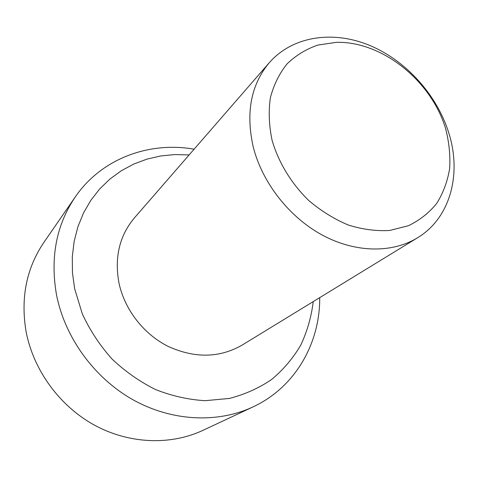 <?xml version="1.0" encoding="UTF-8"?>
<svg xmlns="http://www.w3.org/2000/svg" width="478" height="478" viewBox="0 0 478 478"><rect width="100%" height="100%" fill="white"/><g stroke="black" fill="none" stroke-linecap="round" stroke-linejoin="round"><path stroke-width="0.72" d="M445.544 128.373C431.06 80.519 382.077 41.245 336.482 42.333L317.894 45.057C306.219 49.079 295.966 55.323 287.135 63.807C279.361 73.457 273.786 84.749 270.393 97.679C268.421 111.302 268.983 125.517 272.09 140.323C278.537 162.508 291.377 183.624 308.818 200.575C321.132 210.995 334.313 219.151 348.354 225.048C362.527 229.464 376.341 231.268 389.791 230.45L408.379 225.736C419.612 220.31 429.071 212.853 436.749 203.365C443.237 192.945 447.533 181.341 449.643 168.561C450.461 155.386 449.093 141.99 445.544 128.373M253.286 147.14C245.561 112.856 250.908 84.696 269.323 62.654C292.638 36.083 332.772 30.245 369.321 45.261C405.912 60.407 437.023 94.853 448.86 133.165C461.862 174.333 450.234 218.105 417.509 237.805C392.163 253.316 355.524 252.952 322.393 235.14C289.315 217.263 262.386 182.907 253.286 147.14M269.323 62.654L134.366 217.956C119.41 235.857 114.284 257.57 118.986 283.101C124.644 309.696 143.782 334.301 168.381 346.52C194.916 358.458 219.456 358.01 242.005 345.176L417.509 237.805M189.145 154.92L174.834 154.567L160.686 155.971L146.913 159.144L133.721 164.079L121.31 170.748L109.886 179.077L99.657 188.983L90.802 200.348L83.495 213.015L77.896 226.811L74.126 241.515L72.292 256.913L72.453 272.735L74.646 288.718L82.347 313.986C89.942 330.322 99.794 345.295 111.918 358.906C125.117 371.412 139.666 381.635 155.559 389.558C171.901 395.987 188.422 399.698 205.134 400.689L229.35 398.437C244.808 394.464 258.897 388.154 271.618 379.502C283.329 369.697 293.032 358.261 300.734 345.194C307.175 331.439 311.345 316.902 313.245 301.594M319.716 297.633C320.075 343.383 295.147 387.377 252.934 406.945C217.759 423.394 172.164 421.518 133.207 399.889C94.345 378.14 64.924 337.695 56.506 294.807C50.053 257.612 56.302 224.995 75.261 196.954C101.551 158.565 149.064 141.261 194.122 149.196M75.261 196.954L43.88 242.412C26.457 268.194 20.512 297.812 26.027 331.266C33.251 369.829 59.35 405.828 94.232 425.026C129.197 444.116 170.538 445.496 202.905 430.367L252.934 406.945"/></g></svg>
